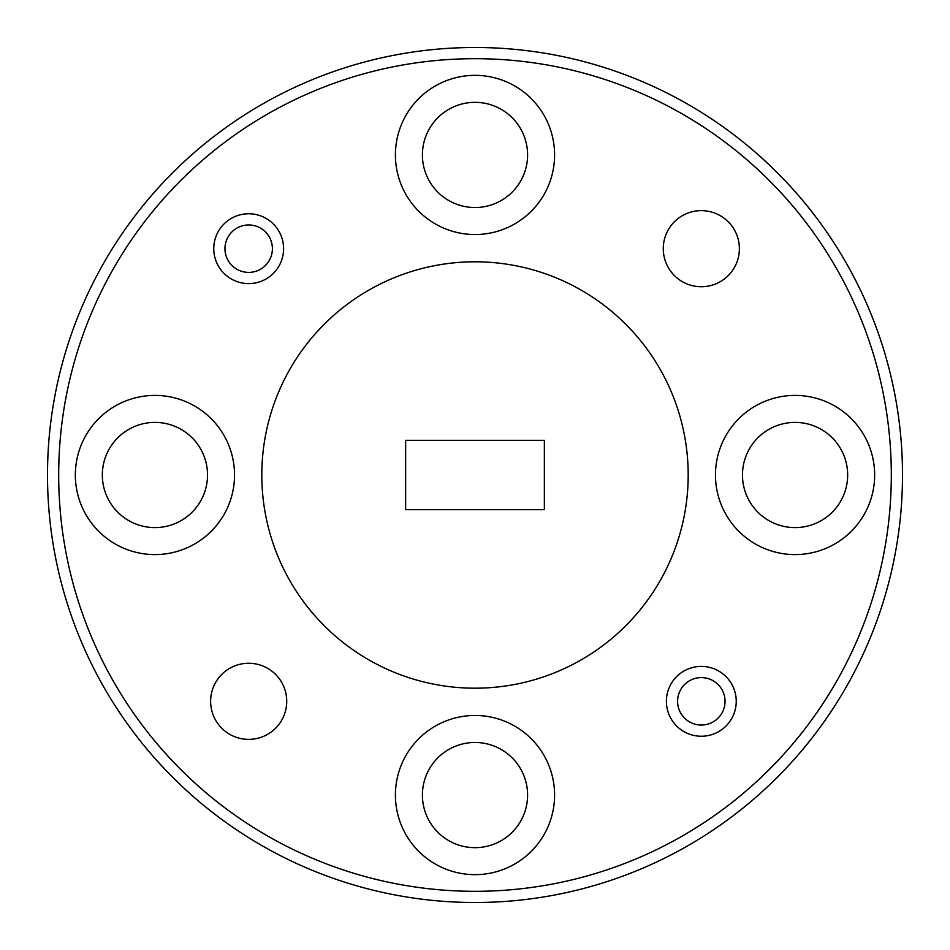 <?xml version="1.0" encoding="UTF-8"?>
<svg xmlns="http://www.w3.org/2000/svg" width="950" height="950" viewBox="0 0 950 950"><rect width="100%" height="100%" fill="white"/><g stroke="black" fill="none" stroke-linecap="round" stroke-linejoin="round"><path stroke-width="1.43" d="M286.734 701.326A38.047 38.047 0 0 0 248.674 663.266A38.047 38.047 0 0 0 210.627 701.326A38.047 38.047 0 0 0 248.674 739.373A38.047 38.047 0 0 0 286.734 701.326M739.373 248.674A38.047 38.047 0 0 0 701.326 210.627A38.047 38.047 0 0 0 663.266 248.674A38.047 38.047 0 0 0 701.326 286.734A38.047 38.047 0 0 0 739.373 248.674M527.594 795.067A52.594 52.594 0 0 0 475 742.472A52.594 52.594 0 0 0 422.406 795.067A52.594 52.594 0 0 0 475 847.661A52.594 52.594 0 0 0 527.594 795.067M207.527 475A52.594 52.594 0 0 0 154.933 422.406A52.594 52.594 0 0 0 102.339 475A52.594 52.594 0 0 0 154.933 527.594A52.594 52.594 0 0 0 207.527 475M527.594 154.933A52.594 52.594 0 0 0 475 102.339A52.594 52.594 0 0 0 422.406 154.933A52.594 52.594 0 0 0 475 207.527A52.594 52.594 0 0 0 527.594 154.933M847.661 475A52.594 52.594 0 0 0 795.067 422.406A52.594 52.594 0 0 0 742.472 475A52.594 52.594 0 0 0 795.067 527.594A52.594 52.594 0 0 0 847.661 475M902.5 475A427.5 427.5 0 0 1 475 902.5A427.5 427.5 0 0 1 47.5 475A427.5 427.5 0 0 1 475 47.5A427.5 427.5 0 0 1 902.5 475M58.686 475A416.314 416.314 0 0 0 475 891.314A416.314 416.314 0 0 0 891.314 475A416.314 416.314 0 0 0 475 58.686A416.314 416.314 0 0 0 58.686 475M283.599 248.674A34.913 34.913 0 0 1 248.674 283.599A34.913 34.913 0 0 1 213.762 248.674A34.913 34.913 0 0 1 248.674 213.762A34.913 34.913 0 0 1 283.599 248.674M736.238 701.326A34.913 34.913 0 0 1 701.326 736.238A34.913 34.913 0 0 1 666.401 701.326A34.913 34.913 0 0 1 701.326 666.401A34.913 34.913 0 0 1 736.238 701.326M554.586 795.067A79.586 79.586 0 0 0 475 715.469A79.586 79.586 0 0 0 395.414 795.067A79.586 79.586 0 0 0 475 874.653A79.586 79.586 0 0 0 554.586 795.067M234.531 475A79.586 79.586 0 0 0 154.933 395.414A79.586 79.586 0 0 0 75.347 475A79.586 79.586 0 0 0 154.933 554.586A79.586 79.586 0 0 0 234.531 475M554.586 154.933A79.586 79.586 0 0 0 475 75.347A79.586 79.586 0 0 0 395.414 154.933A79.586 79.586 0 0 0 475 234.531A79.586 79.586 0 0 0 554.586 154.933M874.653 475A79.586 79.586 0 0 0 795.067 395.414A79.586 79.586 0 0 0 715.469 475A79.586 79.586 0 0 0 795.067 554.586A79.586 79.586 0 0 0 874.653 475M261.808 475A213.192 213.192 0 0 0 475 688.192A213.192 213.192 0 0 0 688.192 475A213.192 213.192 0 0 0 475 261.808A213.192 213.192 0 0 0 261.808 475M224.96 248.674A23.726 23.726 0 0 0 248.674 272.401A23.726 23.726 0 0 0 272.401 248.674A23.726 23.726 0 0 0 248.674 224.96A23.726 23.726 0 0 0 224.96 248.674M677.599 701.326A23.726 23.726 0 0 0 701.326 725.04A23.726 23.726 0 0 0 725.04 701.326A23.726 23.726 0 0 0 701.326 677.599A23.726 23.726 0 0 0 677.599 701.326M405.638 440.325L544.362 440.325L544.362 509.675L405.638 509.675L405.638 440.325"/></g></svg>
